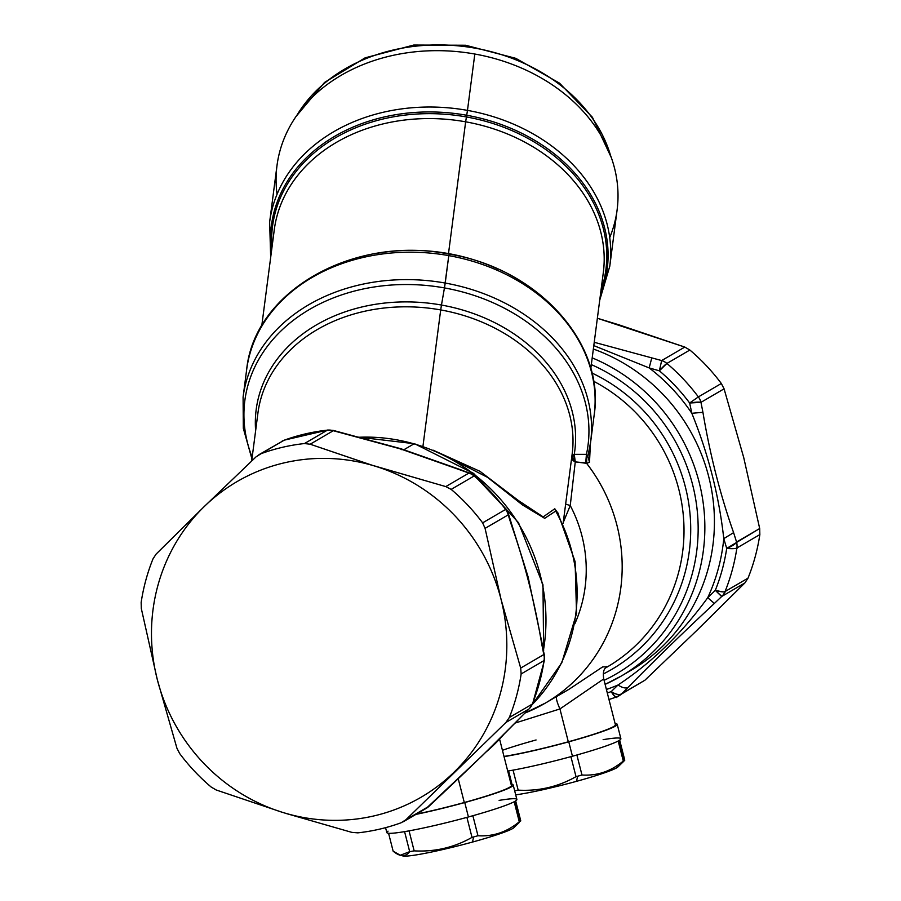 <?xml version="1.0" encoding="UTF-8"?>
<svg xmlns="http://www.w3.org/2000/svg" width="901" height="901" viewBox="0 0 901 901"><rect width="100%" height="100%" fill="white"/><g stroke="black" fill="none" stroke-linecap="round" stroke-linejoin="round"><path stroke-width="1.35" d="M499.593 739.158L511.396 785.492A65.244 5.001 165.7 0 1 464.297 802.521L458.215 778.689L464.297 802.521A65.244 5.001 165.7 0 1 416.352 814.132A65.244 5.001 -14.3 0 0 464.297 802.521M444.644 455.399L487.565 477.361L522.524 504.965L544.677 518.334L555.703 511.081A164.038 157.979 59.7 0 1 532.356 704.391A164.038 157.979 -120.3 0 0 555.703 511.081L554.791 508.772L558.654 514.234L554.791 508.772L543.168 516.904L518.458 500.573L479.951 471.313L433.077 450.162L479.951 471.313L518.458 500.573L543.168 516.904L554.791 508.772L555.703 511.081L544.677 518.334L522.524 504.965L487.565 477.361L444.644 455.399M543.81 654.565L541.839 644.598C534.845 602.611 524.619 562.494 511.171 524.269L508.198 514.876L511.171 524.269C524.619 562.494 534.845 602.611 541.839 644.598L543.81 654.565L520.688 668.069L501.035 599.3L485.076 528.369L508.198 514.876L508.367 513.604A14.912 4.314 162.2 0 1 508.198 514.876A14.912 14.36 -120.3 0 0 505.596 509.448A197.589 190.302 -120.3 0 0 474.129 475.976A14.912 14.36 -120.3 0 0 468.903 473.093A14.912 14.36 59.7 0 1 474.129 475.976L451.164 489.389A197.589 190.302 59.7 0 1 482.632 522.85L485.076 528.369L482.632 522.85L505.596 509.448L482.632 522.85A197.589 190.302 -120.3 0 0 451.164 489.389L474.129 475.976A14.912 1.385 -49.7 0 1 474.714 475.829L474.129 475.976A197.589 190.302 59.7 0 1 505.596 509.448A14.912 14.36 59.7 0 1 508.198 514.876L485.076 528.369L501.035 599.3A182.678 175.932 -120.3 0 0 376.134 466.481A182.678 175.932 -120.3 0 0 372.079 465.265A182.678 175.932 -120.3 0 0 204.245 506.553L156.087 554.126L152.99 558.89L156.087 554.126L204.245 506.553A182.678 175.932 59.7 0 1 372.079 465.265A182.678 175.932 59.7 0 1 376.134 466.481A182.678 175.932 59.7 0 1 501.035 599.3A182.678 175.932 59.7 0 1 454.059 772.191A182.678 175.932 59.7 0 1 286.225 813.468A182.678 175.932 59.7 0 1 282.171 812.252A182.678 175.932 59.7 0 1 157.27 679.444A182.678 175.932 59.7 0 1 204.245 506.553A182.678 175.932 -120.3 0 0 157.27 679.444L141.311 608.513L141.153 602.454L141.311 608.513L157.27 679.444A182.678 175.932 -120.3 0 0 282.171 812.252L216.206 789.986L211.138 787.012L216.206 789.986L282.171 812.252A182.678 175.932 -120.3 0 0 286.225 813.468L282.171 812.252L286.225 813.468A182.678 175.932 -120.3 0 0 454.059 772.191A182.678 175.932 -120.3 0 0 501.035 599.3L520.688 668.069L543.81 654.565A14.912 14.36 59.7 0 1 544.114 660.534L521.15 673.948L520.688 668.069L521.15 673.948L544.114 660.534A14.912 14.36 -120.3 0 0 543.81 654.565A14.912 2.084 -11 0 1 544.418 655.004L544.114 660.534A197.589 190.302 59.7 0 1 532.277 704.098L509.313 717.511A197.589 190.302 -120.3 0 0 521.15 673.948A197.589 190.302 59.7 0 1 509.313 717.511L532.277 704.098A14.912 14.36 59.7 0 1 529.022 708.952L505.911 722.456L509.313 717.511L505.911 722.456L405.9 819.764L429.011 806.26A14.912 14.36 59.7 0 1 426.342 808.298A14.912 14.36 -120.3 0 0 429.011 806.26A14.912 0.608 46.6 0 0 429.067 806.26L401.136 822.759L405.9 819.764L505.911 722.456L529.022 708.952A14.912 14.36 -120.3 0 0 532.277 704.098L532.66 703.681A14.912 3.221 -158.1 0 1 532.277 704.098A197.589 190.302 -120.3 0 0 544.114 660.534A14.912 2.579 8.5 0 0 544.519 660.05L532.66 703.681L529.405 708.625A14.912 7.005 -135.2 0 1 529.022 708.952L522.591 715.405C497.104 741.467 468.385 769.409 436.444 799.232L429.011 806.26L436.444 799.232C468.385 769.409 497.104 741.467 522.591 715.405L482.891 755.106L426.342 808.298A14.912 14.36 -120.3 0 1 424.101 809.357M525.035 713.018A164.038 157.979 -120.3 0 0 545.342 703.095A164.038 157.979 -120.3 0 0 586.607 463.328L589.502 462.281L590.38 443.979L589.502 462.281L586.607 463.328L586.855 455.005L587.869 456.289A175.222 139.418 -172.6 0 0 590.606 442.323A175.222 139.418 -172.6 0 0 445.218 283.049A175.222 139.418 -172.6 0 0 243.09 397.071A175.222 139.418 7.4 0 1 445.218 283.049L448.788 255.625A175.222 139.418 -172.6 0 0 246.66 369.647A175.222 139.418 7.4 0 1 448.788 255.625L444.452 287.915A173.037 137.684 -172.6 0 0 252.167 457.291A173.037 137.684 7.4 0 1 444.452 287.915L445.218 283.049A175.222 139.418 7.4 0 1 590.606 442.323A175.222 139.418 7.4 0 1 587.869 456.289L589.502 462.281L587.869 456.289L586.438 454.352A173.037 137.684 -172.6 0 0 444.452 287.915L441.467 305.045A160.626 127.818 -172.6 0 0 255.636 430.689A160.626 127.818 7.4 0 1 441.467 305.045L444.452 287.915A173.037 137.684 7.4 0 1 586.438 454.352L586.607 463.328L585.695 462.911L586.438 454.352L585.695 462.911L575.266 461.886L574.264 454.352L586.438 454.352L574.264 454.352A160.626 127.818 -172.6 0 0 441.467 305.045L440.702 309.921A158.452 126.072 -172.6 0 0 257.934 413.03A158.452 126.072 7.4 0 1 440.702 309.921L441.467 305.045A160.626 127.818 7.4 0 1 574.264 454.352A7.456 4.888 -105.5 0 0 575.266 461.886L586.607 463.328A164.038 157.979 59.7 0 1 545.342 703.095L569.105 689.231L602.69 666.875L606.046 666.853L602.69 666.875L569.105 689.231M593.568 381.224A164.038 157.979 59.7 0 1 683.825 522.771A164.038 157.979 59.7 0 1 607.184 666.999A164.038 157.979 -120.3 0 0 683.825 522.771A164.038 157.979 -120.3 0 0 593.568 381.224M559.938 708.941L514.978 723.109L559.938 708.941C556.604 701.44 555.635 697.059 557.021 695.786C555.635 697.059 556.604 701.44 559.938 708.941L568.306 741.793A65.244 5.001 165.7 0 1 503.986 756.435A65.244 5.001 -14.3 0 0 568.306 741.793L559.938 708.941L603.726 678.937L559.938 708.941M618.829 324.788A182.678 175.932 -120.3 0 0 614.775 323.572A182.678 175.932 59.7 0 1 618.829 324.788L597.363 318.244L684.794 347.065L689.862 350.027L666.898 363.441A14.912 14.36 -120.3 0 0 661.672 360.558L684.794 347.065L618.829 324.788M616.87 696.811L616.689 696.89A14.912 3.953 70 0 0 616.87 696.811C617.106 698.726 615.225 696.991 611.227 691.596A14.912 7.005 44.8 0 0 621.78 693.725A14.912 14.36 59.7 0 1 616.87 696.811A14.912 14.36 -120.3 0 0 621.78 693.725L644.902 680.232L696.755 630.497A182.678 175.932 59.7 0 1 696.732 630.509A182.678 175.932 -120.3 0 0 696.755 630.497A182.678 175.932 -120.3 0 0 696.766 630.475L744.913 582.913L748.01 578.149A197.589 190.302 -120.3 0 0 759.847 534.586L759.689 528.527L759.847 534.586L736.883 547.999L759.847 534.586A197.589 190.302 59.7 0 1 748.01 578.149L725.046 591.552L748.01 578.149L744.913 582.913L721.791 596.417A14.912 14.36 -120.3 0 0 725.046 591.552A197.589 190.302 -120.3 0 0 736.883 547.999A14.912 14.36 -120.3 0 0 736.567 542.03L759.689 528.527L743.73 457.607A182.678 175.932 59.7 0 1 743.753 457.663A182.678 175.932 -120.3 0 0 743.73 457.607A182.678 175.932 -120.3 0 0 743.719 457.55A182.678 175.932 59.7 0 1 743.73 457.607L724.077 388.838L700.967 402.342A14.912 14.36 -120.3 0 0 698.365 396.902L721.329 383.499L724.077 388.838L721.329 383.499A197.589 190.302 -120.3 0 0 689.862 350.027L684.794 347.065L661.672 360.558A14.912 14.36 59.7 0 1 666.898 363.441L659.363 370.807L661.672 360.558L594.232 342.29L661.672 360.558L659.363 370.807L649.17 367.923L651.772 357.911L649.17 367.923L593.804 345.624M593.804 345.612L649.17 367.923A186.406 179.524 59.7 0 1 691.833 413.289A186.406 179.524 -120.3 0 0 649.17 367.923L659.363 370.807A190.134 183.117 59.7 0 1 689.648 403.006L691.833 413.289C708.4 454.262 719.054 496.046 723.785 538.64C719.054 496.046 708.4 454.262 691.833 413.289L702.926 412.309L691.833 413.289L689.648 403.006A190.134 183.117 -120.3 0 0 659.363 370.807A14.912 1.385 -49.7 0 1 666.898 363.441A197.589 190.302 59.7 0 1 698.365 396.902L689.648 403.006L700.967 402.342L702.926 412.309C709.932 454.307 720.158 494.412 733.605 532.637L723.785 538.64A186.406 179.524 59.7 0 1 707.736 597.701A186.406 179.524 -120.3 0 0 723.785 538.64L726.702 548.405L723.785 538.64L733.605 532.637L736.567 542.03L733.605 532.637C720.158 494.412 709.932 454.307 702.926 412.309L700.967 402.342A14.912 2.084 169 0 0 689.648 403.006L698.365 396.902A197.589 190.302 -120.3 0 0 666.898 363.441L689.862 350.027A197.589 190.302 59.7 0 1 721.329 383.499L698.365 396.902A14.912 14.36 59.7 0 1 700.967 402.342L724.077 388.838L743.73 457.607L759.689 528.527L726.702 548.405A190.134 183.117 59.7 0 1 715.315 590.313L707.736 597.701C681.674 633.561 651.761 662.663 617.996 685.008C651.761 662.674 681.674 633.561 707.736 597.701L714.358 603.445L707.736 597.701L715.315 590.313A190.134 183.117 -120.3 0 0 726.702 548.405A14.912 2.579 8.5 0 0 736.883 547.999C738.212 548.551 734.822 548.686 726.702 548.405A14.912 4.314 -17.8 0 0 736.567 542.03A14.912 14.36 59.7 0 1 736.883 547.999A197.589 190.302 59.7 0 1 725.046 591.552A14.912 3.221 -158.1 0 1 715.315 590.313L721.791 596.417L714.358 603.445C682.417 633.279 653.698 661.221 628.211 687.272C625.936 688.668 622.535 687.925 617.996 685.008A186.406 179.524 59.7 0 1 606.418 689.468A186.406 179.524 -120.3 0 0 617.996 685.008L611.227 691.596L617.996 685.008C622.535 687.925 625.936 688.668 628.211 687.272L621.78 693.725L628.211 687.272C653.698 661.221 682.417 633.279 714.358 603.445L721.791 596.417A14.912 0.608 -133.4 0 1 715.315 590.313C723.03 592.103 726.274 592.509 725.046 591.552A14.912 14.36 59.7 0 1 721.791 596.417L744.913 582.913L696.755 630.497A182.678 175.932 59.7 0 1 696.755 630.497L644.902 680.232L621.78 693.725C619.381 695.234 615.856 694.525 611.227 691.596A190.134 183.117 59.7 0 1 607.308 692.97A190.134 183.117 -120.3 0 0 611.227 691.596A14.912 3.953 70 0 0 616.701 696.89L608.975 699.514A197.589 190.302 -120.3 0 0 616.509 696.946M644.902 680.232L616.689 696.89M609.707 237.605A171.494 136.456 -172.6 0 0 474.816 54.026A171.494 136.456 -172.6 0 0 277.046 194.289M270.672 257.416L269.647 221.984L276.99 165.626A171.494 136.456 7.4 0 1 474.816 54.026L467.473 110.384A171.494 136.456 -172.6 0 0 269.647 221.984A171.494 136.456 7.4 0 1 467.473 110.384L474.816 54.026A171.494 136.456 7.4 0 1 617.106 209.91L609.774 266.279A171.494 136.456 -172.6 0 0 467.473 110.384L466.707 115.26A169.309 134.722 -172.6 0 0 271.314 252.55A169.309 134.722 7.4 0 1 466.707 115.26L467.473 110.384A171.494 136.456 7.4 0 1 609.774 266.279L599.706 300.258M600.336 295.393A169.309 134.722 -172.6 0 0 466.707 115.26L466.414 116.95A168.093 133.742 -172.6 0 0 271.911 247.921A168.093 133.742 7.4 0 1 466.414 116.95L466.707 115.26A169.309 134.722 7.4 0 1 600.336 295.393M630.599 670.592A178.95 172.35 -120.3 0 0 713.22 500.979A178.95 172.35 -120.3 0 0 593.354 349.025A178.95 172.35 59.7 0 1 713.22 500.979A178.95 172.35 59.7 0 1 630.599 670.592L621.037 676.178A178.95 172.35 -120.3 0 0 704.12 511.092A178.95 172.35 -120.3 0 0 592.205 357.866A178.95 172.35 59.7 0 1 704.12 511.092A178.95 172.35 59.7 0 1 621.037 676.178L605.112 684.366A178.95 172.35 -120.3 0 0 621.037 676.178M600.944 290.764A168.093 133.742 -172.6 0 0 466.414 116.95L465.648 121.815A165.908 132.008 -172.6 0 0 274.276 229.778A165.908 132.008 -172.6 0 0 274.276 229.789L274.276 229.778A165.908 132.008 7.4 0 1 465.648 121.815L466.414 116.95A168.093 133.742 7.4 0 1 600.944 290.764M377.035 253.35A165.908 132.008 7.4 0 1 448.495 253.586A165.908 132.008 7.4 0 1 497.938 269.095A165.908 132.008 -172.6 0 0 448.495 253.586A165.908 132.008 -172.6 0 0 377.035 253.35M603.31 272.62A165.908 132.008 -172.6 0 0 465.648 121.815L448.495 253.586L465.648 121.815A165.908 132.008 7.4 0 1 603.31 272.62L590.797 368.667M604.087 680.323A174.58 168.138 -120.3 0 0 698.016 521.611A174.58 168.138 -120.3 0 0 591.326 364.612A174.58 168.138 59.7 0 1 698.016 521.611A174.58 168.138 59.7 0 1 604.087 680.323M448.844 254.161L448.901 254.093C354.07 234.891 254.42 290.708 246.66 369.647L243.09 397.071L243.315 428.279L251.953 458.981M587.846 456.402L590.606 442.323L594.176 414.899A175.222 139.418 -172.6 0 0 448.788 255.625A175.222 139.418 7.4 0 1 594.176 414.899C605.54 342.707 537.052 268.138 448.901 254.093M603.332 673.959A168.408 162.191 -120.3 0 0 690.594 522.918A168.408 162.191 -120.3 0 0 591.912 373.003A168.408 162.191 59.7 0 1 690.594 522.918A168.408 162.191 59.7 0 1 603.332 673.959M468.903 473.093L460.006 469.871L468.903 473.093L445.792 486.596L372.09 465.22L310.169 444.216L304.47 443.551L310.169 444.216L333.291 430.712A14.912 14.36 -120.3 0 0 327.446 430.137L304.47 443.551L327.446 430.137A197.589 190.302 -120.3 0 0 284.13 440.229L261.166 453.642L284.13 440.229A14.912 3.953 -110 0 1 284.299 440.15L284.13 440.229A14.912 14.36 -120.3 0 0 281.9 441.287A14.912 14.36 59.7 0 1 284.13 440.229A197.589 190.302 59.7 0 1 327.446 430.137A14.912 14.36 59.7 0 1 333.291 430.712L310.169 444.216L372.079 465.265L445.792 486.596L451.164 489.389L445.792 486.596L468.903 473.093A14.912 5.89 -69.9 0 1 470.198 473.205L474.714 475.829L506.114 509.223L505.596 509.448L508.187 513.232M357.832 832.851A197.589 190.302 -120.3 0 0 401.136 822.759A197.589 190.302 59.7 0 1 357.832 832.851L351.829 832.366L357.832 832.851M176.923 748.202L179.671 753.551L176.923 748.202L157.27 679.444L176.923 748.202M152.99 558.89A197.589 190.302 -120.3 0 0 141.153 602.454A197.589 190.302 59.7 0 1 152.99 558.89M261.166 453.642L256.098 456.818L261.166 453.642A197.589 190.302 59.7 0 1 304.47 443.551A197.589 190.302 -120.3 0 0 261.166 453.642M204.245 506.553L256.098 456.818L204.245 506.553M211.138 787.012A197.589 190.302 59.7 0 1 179.671 753.551A197.589 190.302 -120.3 0 0 211.138 787.012M351.829 832.366L286.225 813.513L351.829 832.366M460.006 469.871L400.517 448.923L333.291 430.712L400.517 448.923L470.198 473.205M541.839 644.598L544.418 655.004M400.517 448.923L401.429 449.633L400.517 448.923M571.82 456.661A7.456 4.516 9.3 0 1 574.264 454.352L571.696 457.19L575.266 461.886L570.243 505.562L563.249 522.479L570.243 505.562A134.215 129.26 59.7 0 1 574.849 623.762A134.215 129.26 -120.3 0 0 570.243 505.562L575.266 461.886A7.456 4.528 7.9 0 1 571.662 457.866M461.222 469.95L401.001 448.766L333.269 430.408L327.829 430.002L284.299 440.15L258.902 454.712M572.169 453.958A158.452 126.072 -172.6 0 0 572.169 453.946A158.452 126.072 -172.6 0 0 440.702 309.921L422.941 446.355L440.702 309.921A158.452 126.072 7.4 0 1 572.169 453.946L563.125 523.425M570.243 505.562L565.648 504.098L570.243 505.562M532.266 704.593L561.774 662.832L576.527 613.48L575.097 561.593L557.685 512.41L555.703 511.081L557.685 512.421M403.986 449.678L413.964 443.855A178.95 172.35 59.7 0 1 543.461 650.117A178.95 172.35 -120.3 0 0 413.964 443.855L403.986 449.678M504.335 733.819A178.95 172.35 59.7 0 1 486.326 751.761A178.95 172.35 -120.3 0 0 504.335 733.819M358.97 437.255A178.95 172.35 59.7 0 1 413.964 443.855A14.912 2.827 -74 0 1 414.573 443.731A14.912 2.827 106 0 0 413.964 443.855A178.95 172.35 -120.3 0 0 358.97 437.255M606.384 666.47C605.934 668.418 602.217 668.621 603.726 678.937L615.406 724.764A65.244 5.001 165.7 0 1 568.306 741.793M513.198 785.03L516.87 799.446A67.102 5.147 165.7 0 1 515.665 800.876A67.102 5.147 165.7 0 1 514.989 801.293A67.102 5.147 165.7 0 1 514.178 801.755A67.102 5.147 165.7 0 1 472.867 815.72A67.102 5.147 165.7 0 1 468.43 816.959L464.758 802.543A67.102 5.147 -14.3 0 0 513.198 785.03A67.102 5.147 -14.3 0 0 511.104 784.332A67.102 5.147 165.7 0 1 464.758 802.543L468.43 816.959A67.102 5.147 165.7 0 1 466.909 817.376A67.102 5.147 165.7 0 1 409.054 830.857A67.102 5.147 165.7 0 1 404.583 831.634A67.102 5.147 165.7 0 1 386.822 832.592L385.56 827.67M415.902 814.403A67.102 5.147 -14.3 0 0 464.758 802.543A67.102 5.147 165.7 0 1 415.902 814.403M388.038 831.15A67.102 5.147 -14.3 0 0 404.583 831.634A67.102 5.147 -14.3 0 0 409.054 830.857A67.102 5.147 -14.3 0 0 466.909 817.376A67.102 5.147 -14.3 0 0 468.43 816.959A67.102 5.147 -14.3 0 0 472.867 815.72A67.102 5.147 -14.3 0 0 514.178 801.755A67.102 5.147 -14.3 0 0 514.989 801.293A67.102 5.147 -14.3 0 0 515.665 800.876A67.102 5.147 -14.3 0 0 499.12 800.392M477.969 835.734A67.102 5.147 165.7 0 1 473.532 836.973A67.102 5.147 165.7 0 1 472.011 837.389L466.909 817.376L472.011 837.389C454.16 847.503 434.879 851.997 414.156 850.871A67.102 5.147 165.7 0 1 409.685 851.659L404.583 831.634L409.685 851.659C405.596 857.11 400.089 856.952 393.14 851.175L388.579 833.279L393.14 851.175L400.326 855.24L409.685 851.659A67.102 5.147 -14.3 0 0 414.156 850.871L409.054 830.857L414.156 850.871C434.879 851.997 454.16 847.503 472.011 837.389A67.102 5.147 -14.3 0 0 473.532 836.973A67.102 5.147 -14.3 0 0 477.969 835.734L472.867 815.72L477.969 835.734C493.174 836.702 506.936 832.04 519.28 821.768L514.178 801.755L519.28 821.768C506.936 832.04 493.174 836.702 477.969 835.734M520.091 821.318A67.102 5.147 165.7 0 1 519.28 821.768A67.102 5.147 -14.3 0 0 520.091 821.318L514.989 801.293L520.091 821.318A67.102 5.147 -14.3 0 0 520.767 820.89A67.102 5.147 165.7 0 1 520.091 821.318M515.665 800.876L520.767 820.89L515.665 800.876M402.296 855.567A57.788 4.437 -14.3 0 0 472.552 842.041A57.788 4.437 165.7 0 0 513.919 827.659L519.37 822.399M400.326 855.24L402.927 855.95A57.788 4.437 165.7 0 0 472.552 842.041L473.532 836.973L472.552 842.041A57.788 4.437 -14.3 0 0 512.894 826.386A57.788 4.437 165.7 0 1 512.906 826.386M617.219 724.303L620.89 738.719A67.102 5.147 165.7 0 1 619.674 740.149A67.102 5.147 165.7 0 1 618.998 740.577A67.102 5.147 165.7 0 1 618.187 741.027A67.102 5.147 165.7 0 1 576.877 754.993A67.102 5.147 165.7 0 1 572.439 756.232L568.768 741.816A67.102 5.147 -14.3 0 0 617.219 724.303A67.102 5.147 -14.3 0 0 615.113 723.604A67.102 5.147 165.7 0 1 568.768 741.816L572.439 756.232A67.102 5.147 165.7 0 1 570.919 756.649A67.102 5.147 165.7 0 1 513.063 770.13A67.102 5.147 165.7 0 1 508.592 770.918A67.102 5.147 165.7 0 1 507.714 771.053A67.102 5.147 -14.3 0 0 508.592 770.918A67.102 5.147 -14.3 0 0 513.063 770.13A67.102 5.147 -14.3 0 0 570.919 756.649A67.102 5.147 -14.3 0 0 572.439 756.232A67.102 5.147 -14.3 0 0 576.877 754.993A67.102 5.147 -14.3 0 0 618.187 741.027A67.102 5.147 -14.3 0 0 618.998 740.577L624.1 760.59A67.102 5.147 165.7 0 1 623.289 761.041L618.187 741.027L623.289 761.041C610.957 771.312 597.183 775.975 581.978 775.006A67.102 5.147 165.7 0 1 577.541 776.245A67.102 5.147 165.7 0 1 576.021 776.662L570.919 756.649L576.021 776.662C558.169 786.776 538.888 791.269 518.165 790.143A67.102 5.147 165.7 0 1 514.662 790.763A67.102 5.147 -14.3 0 0 518.165 790.143L513.063 770.13L518.165 790.143C538.888 791.269 558.169 786.776 576.021 776.662A67.102 5.147 -14.3 0 0 577.541 776.245A67.102 5.147 -14.3 0 0 581.978 775.006L576.877 754.993L581.978 775.006C597.183 775.975 610.957 771.312 623.289 761.041A67.102 5.147 -14.3 0 0 624.1 760.59L618.998 740.577A67.102 5.147 -14.3 0 0 619.674 740.149A67.102 5.147 -14.3 0 0 603.129 739.665M504.042 756.649A67.102 5.147 -14.3 0 0 568.768 741.816A67.102 5.147 165.7 0 1 504.042 756.649M624.776 760.174A67.102 5.147 165.7 0 1 624.1 760.59A67.102 5.147 -14.3 0 0 624.776 760.174L619.674 740.149L624.776 760.174L623.56 761.503L624.776 760.174M512.038 784.422L508.592 770.918L512.038 784.422M623.379 761.672L617.928 766.931A57.788 4.437 165.7 0 1 576.561 781.313A57.788 4.437 165.7 0 1 515.699 794.84A57.788 4.437 -14.3 0 0 576.561 781.313A57.788 4.437 -14.3 0 0 616.915 765.659L616.915 765.659M576.561 781.313L577.541 776.245L576.561 781.313M536.072 739.969A65.244 5.001 -14.3 0 0 502.431 750.308M610.563 155.501A167.372 133.179 -172.6 0 0 465.423 46.672A167.372 133.179 -172.6 0 0 297.262 114.709A167.372 133.179 7.4 0 1 465.423 46.672A167.372 133.179 7.4 0 1 610.563 155.501M607.184 666.999L605.157 668.182M274.276 229.778L261.763 325.824M403.344 821.723L426.342 808.298M542.425 644.936L528.11 576.922L508.367 513.604M524.99 713.051L545.342 703.095M257.934 413.03L251.683 461.008M486.146 751.93L504.887 733.256M543.63 650.984L542.976 584.772L518.514 522.715L473.644 473.419L414.573 443.731L358.587 437.154M611.351 157.675L592.441 117.31L559.498 83.14L515.811 58.34L465.614 45.241L413.728 45.05L365.142 57.833L324.551 82.43L295.933 116.601"/></g></svg>
